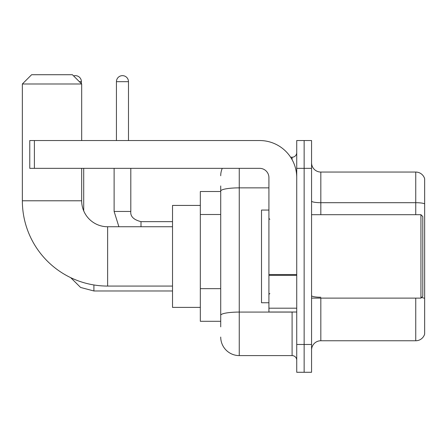 <?xml version="1.0" encoding="UTF-8"?>
<svg xmlns="http://www.w3.org/2000/svg" width="447" height="447" viewBox="0 0 447 447"><rect width="100%" height="100%" fill="white"/><g stroke="black" fill="none" stroke-linecap="round" stroke-linejoin="round"><path stroke-width="0.67" d="M220.717 191.517L200.329 191.517L200.329 321.292L220.717 321.292M220.717 326.858L220.717 185.958M296.73 344.469L296.73 372.278L304.144 372.278L304.144 344.469L304.144 372.278L311.559 372.278L311.559 344.469L304.144 344.469L304.144 168.346L304.144 344.469L296.73 344.469L296.73 168.346L304.144 168.346L304.144 140.537L304.144 168.346L311.559 168.346L311.559 344.469M311.559 168.346L311.559 140.537L296.73 140.537L296.73 168.346M239.257 168.346L239.257 355.594L292.092 355.594L292.092 312.023M290.617 157.221L292.092 157.221A4.632 4.632 0 0 0 296.73 152.589M220.717 208.939L220.717 191.081A18.539 3.218 180 0 1 239.257 187.863L268.921 187.863M296.73 360.226A4.632 4.632 0 0 0 292.092 355.594M220.717 175.76A18.539 18.539 0 0 1 222.265 168.346M239.257 355.594A18.539 18.539 0 0 1 220.717 337.055M311.559 350.029A9.27 9.27 0 0 1 320.829 340.759L415.749 340.759L415.749 298.121M424.65 178.727A9.27 9.27 0 0 0 415.749 172.056A9.27 9.27 0 0 1 424.65 178.727L424.65 334.088A9.27 9.27 0 0 1 415.749 340.759M424.65 203.854A9.27 1.609 180 0 0 415.749 202.692L415.749 172.056L320.829 172.056A9.27 9.27 0 0 1 311.559 162.786A9.27 9.27 0 0 0 320.829 172.056L320.829 214.694M172.52 286.069L107.632 286.069A85.282 85.282 0 0 1 22.35 200.787L22.35 83.991L31.62 74.722L72.408 74.722L81.678 83.991L22.35 83.991M107.632 286.069L107.632 226.746A25.954 25.954 0 0 1 81.678 200.787L81.678 168.346M81.678 140.537L81.678 83.991M200.329 205.424L172.52 205.424L172.52 307.391L200.329 307.391M73.599 75.917A6.023 6.023 0 0 1 81.399 81.678L81.399 83.712M83.712 210.872L83.712 168.346M116.438 140.537L116.438 81.678A6.023 6.023 0 0 1 122.461 75.649A6.023 6.023 0 0 1 128.485 81.678L128.485 140.537M296.73 312.023L268.921 312.023L268.921 274.542L296.73 274.542M296.73 177.615A37.079 37.079 0 0 0 259.651 140.537L34.402 140.537L34.402 168.346L259.651 168.346A9.27 9.27 0 0 1 268.921 177.615L268.921 274.542M34.402 168.346L29.765 168.346L29.765 140.537L34.402 140.537M420.94 214.694L422.795 216.549L422.795 296.266L420.94 298.121L420.94 214.694L311.559 214.694M268.921 210.056L261.506 210.056L261.506 302.753L268.921 302.753M220.717 214.499L200.329 214.499M220.717 288.656L200.329 288.656M293.707 312.023A4.632 0.805 0 0 1 292.092 312.073L239.257 312.073A18.539 3.218 180 0 0 220.717 315.291M292.092 159.663L292.092 157.221M320.829 298.121L320.829 340.759M415.749 214.694L415.749 202.692L320.829 202.692A9.27 1.609 0 0 1 311.559 201.083M424.65 298.4A9.27 1.609 180 0 0 421.476 297.585M320.829 297.244A9.27 1.609 -0 0 1 311.559 295.635M22.35 200.787L81.678 200.787M172.52 290.98L93.909 290.98L80.6 287.455L70.699 277.66L80.6 287.455L93.909 290.98L93.909 284.957M79.359 81.678L81.399 81.678M118.896 226.746L114.119 211.448L118.896 226.746L114.119 211.448L130.787 211.448M116.438 81.678L128.485 81.678M130.803 168.346L130.803 211.448C130.245 216.393 133.642 219.795 141.001 221.645C133.642 219.795 130.245 216.393 130.803 211.448C130.245 216.393 133.642 219.795 141.001 221.645L141.001 226.746M296.73 275.346L268.921 275.346M268.921 308.195L296.73 308.195M172.52 226.746L107.632 226.746M172.52 221.645L141.001 221.645M114.119 211.448L114.119 168.346M311.559 298.121L420.94 298.121M269.848 219.326L268.921 218.404M269.848 293.483L268.921 294.411"/></g></svg>
